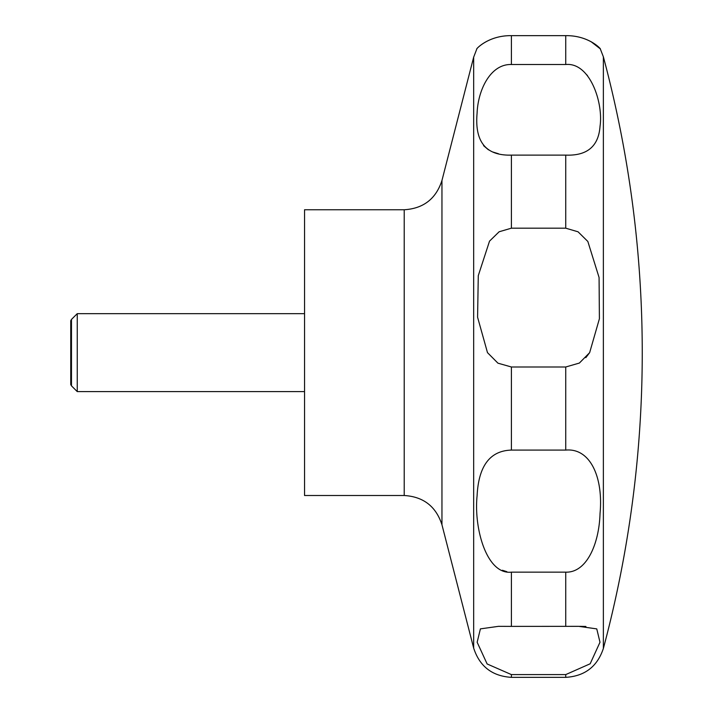 <?xml version="1.0" encoding="UTF-8"?>
<svg xmlns="http://www.w3.org/2000/svg" width="713" height="713" viewBox="0 0 713 713"><rect width="100%" height="100%" fill="white"/><g stroke="black" fill="none" stroke-linecap="round" stroke-linejoin="round"><path stroke-width="1.07" d="M304.549 209.756L304.549 495.508L404.218 495.508L404.218 209.756L304.549 209.756M77.245 313.667L77.245 391.597L71.478 385.84L71.478 319.424L77.245 313.667L304.549 313.667M487.478 352.632L477.585 317.214L478.28 275.655L489.528 241.137L499.127 231.77L511.408 228.178L565.73 228.178L578.056 231.805L587.842 241.466L599.072 277.491L599.401 318.764L589.66 352.632L579.357 363.069L565.73 366.99L511.408 366.99L497.932 363.167L487.478 352.632M511.408 155.113C486.016 155.88 474.573 141.932 477.086 113.242C477.96 89.909 490.517 63.84 511.408 64.509L565.73 64.509C590.204 62.129 603.474 103.332 600.043 126.192C598.617 146.308 587.173 155.951 565.73 155.113L511.408 155.113L511.408 228.178M565.73 64.509L565.73 35.65C589.678 35.338 601.879 50.168 600.248 48.814C600.489 48.448 588.252 35.365 565.73 35.65L511.408 35.65C487.532 35.32 475.223 50.168 476.89 48.814C476.64 48.466 488.868 35.365 511.408 35.65L511.408 64.509M483.574 145.657L488.458 149.837M492.674 151.967L498.53 153.767M587.548 75.712L586.656 74.678M590.961 41.604L600.275 48.84L603.367 56.808L603.367 648.456A1144.784 1144.784 0 0 0 603.367 56.808M71.478 385.84L70.747 384.565L70.747 320.698L71.478 319.424M511.408 450.09L565.73 450.09C590.391 447.773 603.421 477.594 600.034 513.52C599.134 544.037 586.585 572.878 565.73 572.156L511.408 572.156C486.738 574.945 473.717 528.422 477.095 495.793C478.557 465.945 490 450.705 511.408 450.09L511.408 366.99M511.408 626.388L578.706 626.344L596.763 628.893L599.99 642.244L590.177 663.776L565.73 674.596L511.408 674.596L487.131 663.963L477.149 642.253L480.402 628.875L498.432 626.344L511.408 626.388L511.408 572.156M585.917 626.46L579.651 626.344M502.398 570.257L506.863 571.683M585.819 357.676L589.66 352.632M404.218 209.756C423.442 208.57 436.017 198.811 441.953 180.487L441.953 524.768C436.017 506.453 423.442 496.694 404.218 495.508M441.953 180.487L473.664 57.174L473.664 648.09C479.608 666.405 492.184 676.165 511.408 677.35L511.408 674.596M565.73 155.113L565.73 228.178M565.73 366.99L565.73 450.09M565.73 572.156L565.73 626.388M565.73 674.596L565.73 677.35L511.408 677.35M473.664 57.174L476.863 48.84M603.367 648.456C597.334 666.557 584.785 676.191 565.73 677.35M304.549 391.597L77.245 391.597M441.953 524.768L473.664 648.09"/></g></svg>
